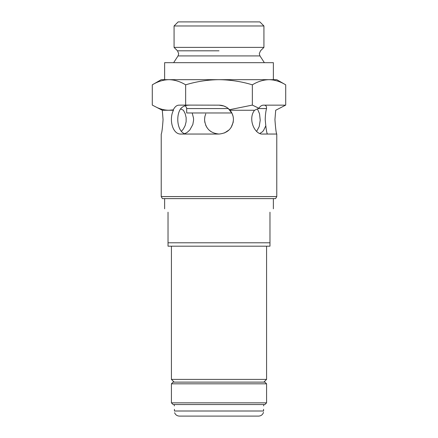 <?xml version="1.0" encoding="UTF-8"?>
<svg xmlns="http://www.w3.org/2000/svg" width="438" height="438" viewBox="0 0 438 438"><rect width="100%" height="100%" fill="white"/><g stroke="black" fill="none" stroke-linecap="round" stroke-linejoin="round"><path stroke-width="0.66" d="M209.249 416.1L214.976 416.1M220.571 416.1L228.061 416.1M263.566 410.291L263.556 409.306C263.698 404.92 263.698 404.92 263.556 409.306C263.698 404.92 263.698 404.92 263.556 409.306L263.588 411.003C263.386 413.237 263.386 413.237 263.588 411.003L174.412 411.003L174.444 409.306C174.302 404.92 174.302 404.92 174.444 409.306L174.412 411.003C174.614 413.237 174.614 413.237 174.412 411.003C174.614 413.237 174.614 413.237 174.412 411.003M174.603 412.7C175.49 414.846 177.089 415.98 179.41 416.1L258.59 416.1C260.911 415.98 262.51 414.846 263.397 412.7L263.484 412.339M263.583 410.784L263.572 410.411M171.422 383.814L173.125 382.117L264.875 382.117L266.578 383.814L171.422 383.814L171.422 402.845L266.578 402.845L266.578 383.814M266.578 402.845L264.875 404.548L173.125 404.548L171.422 402.845M174.143 382.117L171.422 379.401L266.578 379.401L266.578 246.189M269.972 242.789L269.972 246.189L168.028 246.189L168.028 242.789L269.972 242.789L269.972 212.206C274.484 207.694 274.484 207.694 269.972 212.206M168.028 212.206C163.516 207.694 163.516 207.694 168.028 212.206L168.028 242.789M231.833 112.971L186.714 112.971L186.637 107.814L185.236 105.75M267.426 134.044C266.704 133.196 265.97 128.378 265.22 119.601C265.329 115.134 265.762 111.455 266.523 108.558C266.665 106.259 265.833 105.125 264.026 105.158M156.749 107.392L162.29 110.256L163.062 119.601C162.443 128.383 161.83 133.196 161.228 134.044L161.228 196.569L162.405 198.611L275.595 198.611L276.772 196.569L276.772 134.044C276.164 133.185 275.557 128.372 274.938 119.601L275.71 110.256L285.598 105.158L263.419 105.158C261.721 105.191 260.205 106.22 258.869 108.252L252.354 105.093L252.354 84.83C241.552 81.539 230.432 79.82 219 79.672C207.705 79.798 196.585 81.517 185.646 84.83C180.199 81.528 174.642 79.804 168.969 79.672C163.281 79.809 157.724 81.528 152.293 84.83L152.293 105.093L156.749 107.392C160.757 109.254 164.83 110.206 168.969 110.256L173.262 109.889C174.795 106.817 176.678 105.235 178.918 105.158L185.646 105.093L185.646 84.83M224.48 132.966L229.189 129.84M231.056 127.551L233.164 122.432L233.443 119.601C233.399 116.07 232.255 112.955 230.01 110.256L254.577 110.256C247.651 118.862 254.626 134.663 262.597 134.044L276.772 134.044M204.836 122.426L204.557 119.601C205.406 128.378 210.224 133.19 219 134.044C227.771 133.196 232.583 128.383 233.443 119.601M210.946 131.592L208.784 129.812M206.993 127.622L205.663 125.142M174.072 25.979L178.151 21.9L259.849 21.9L263.928 25.979L174.072 25.979L174.072 47.386L263.928 47.386L260.5 50.813L259.301 53.699L259.964 55.922L178.036 55.922L178.699 53.699L177.499 50.813L174.072 47.386M273.372 79.672L273.372 62.678L164.628 62.678L164.628 79.672M285.707 105.093L285.707 84.83C280.265 81.528 274.703 79.804 269.031 79.672L269.031 79.672C263.342 79.809 257.785 81.528 252.354 84.83M189.457 105.158C185.794 105.12 182.909 106.253 180.801 108.558C174.986 116.322 177.801 134.778 187.229 134.044M192.178 112.971L193.514 118.036L193.58 120.242L192.813 124.567L189.791 130.037L186.977 132.544L184.759 133.645M204.847 116.732L204.557 119.601L204.902 116.475L205.745 113.858M180.56 108.887L183.423 110.256L185.203 113.71L186.145 117.647L186.123 121.748L185.132 125.673L183.314 129.101L181.37 131.351M265.674 126.106L263.506 130.546L262.428 131.772L259.849 133.47M254.577 110.256L258.869 108.252M185.646 105.093L219 105.158A14.443 14.443 0 0 1 229.523 109.708L252.354 105.093M162.29 110.256L173.481 110.256C168.778 118.862 172.331 134.663 181.097 134.044L219 134.044M173.481 110.256L173.262 109.889M161.228 196.569L276.772 196.569M257.44 108.887L259.542 113.781L260.216 120.236L259.214 126.571L256.63 131.351M233.032 116.19L232.085 113.486L228.308 108.558L186.714 108.558M226.15 107.053L223.807 105.98L219 105.158M269.031 79.672C274.719 79.809 280.276 81.528 285.707 84.83L276.772 79.672L161.228 79.672L152.293 84.83M185.537 105.158L185.865 105.158M229.523 109.708L230.01 110.256M219 50.813L177.499 50.813L219 50.813M258.174 108.558L266.523 108.558M263.687 405.906L263.687 404.548M174.313 405.906L174.313 404.548M263.857 382.117L266.578 379.401M273.372 208.806L273.372 198.611M171.422 379.401L171.422 246.189M164.628 208.806L164.628 198.611M259.964 55.922L264.366 62.678M263.928 25.979L263.928 47.386M178.036 55.922L173.634 62.678"/></g></svg>
